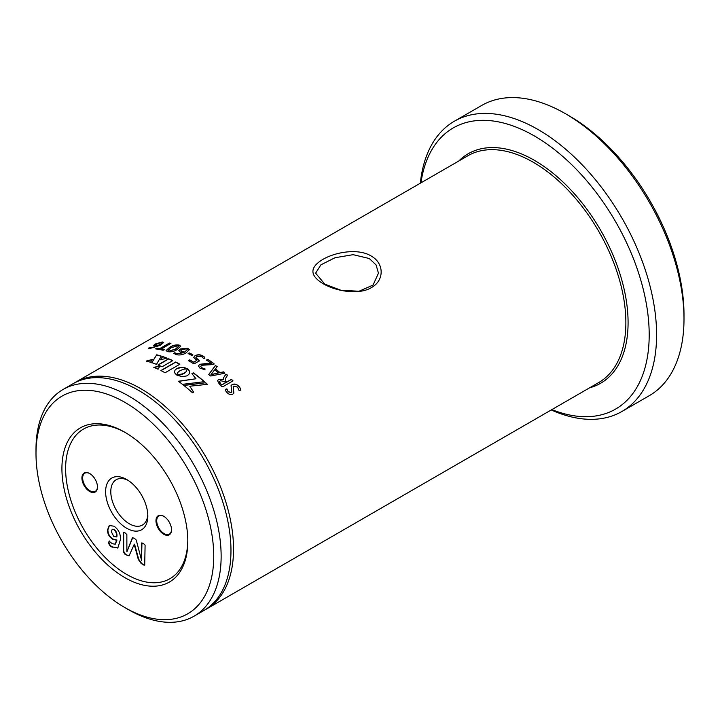 <?xml version="1.0" encoding="UTF-8"?>
<svg xmlns="http://www.w3.org/2000/svg" width="720" height="720" viewBox="0 0 720 720"><rect width="100%" height="100%" fill="white"/><g stroke="black" fill="none" stroke-linecap="round" stroke-linejoin="round"><path stroke-width="1.08" d="M369.261 258.507L353.133 254.673L335.034 257.724L320.904 264.825L315.621 273.168L324.819 284.157L340.92 290.259L359.028 291.249L373.068 285.057L378.459 273.168L376.083 264.942L369.261 258.507M323.046 283.653C309.672 275.517 309.555 267.471 322.686 259.515C335.241 252 358.281 248.103 371.034 255.942C384.399 263.223 384.543 280.431 371.376 287.622C358.785 295.299 335.826 291.231 323.046 283.653L324.819 284.157M187.821 541.305A89.019 51.399 60 0 1 124.866 577.647A89.019 51.399 60 0 1 61.92 468.612A89.019 51.399 60 0 1 124.866 432.27A89.019 51.399 60 0 1 187.821 541.305M125.802 432.819A86.4 49.887 -120 0 0 65.619 468.612A86.4 49.887 -120 0 0 126.261 574.173A86.4 49.887 -120 0 0 187.812 540.225M163.746 516.285A10.998 6.345 -120 0 0 155.97 520.776A10.998 6.345 -120 0 0 163.746 534.249A10.998 6.345 -120 0 0 171.522 529.758A10.998 6.345 -120 0 0 163.746 516.285L163.746 516.285M163.935 516.402A10.476 6.048 -120 0 0 158.886 515.988A10.476 6.048 -120 0 0 157.275 524.376A10.476 6.048 -120 0 0 164.115 533.61A10.476 6.048 -120 0 0 169.353 534.123A10.476 6.048 -120 0 0 171.522 529.542M126.72 479.52A29.853 17.235 -120 0 0 105.615 491.706A29.853 17.235 -120 0 0 126.72 528.264A29.853 17.235 -120 0 0 147.825 516.078A29.853 17.235 -120 0 0 126.72 479.52L126.72 479.52M128.061 480.339A26.181 15.12 -120 0 0 116.217 479.718A26.181 15.12 -120 0 0 112.203 500.697A26.181 15.12 -120 0 0 129.312 523.773A26.181 15.12 -120 0 0 142.407 525.069A26.181 15.12 -120 0 0 147.78 514.503M89.694 473.535A10.998 6.345 -120 0 0 81.918 478.026A10.998 6.345 -120 0 0 89.694 491.49A10.998 6.345 -120 0 0 97.47 486.999A10.998 6.345 -120 0 0 89.694 473.535L89.694 473.535M89.883 473.643A10.476 6.048 -120 0 0 84.825 473.229A10.476 6.048 -120 0 0 83.223 481.617A10.476 6.048 -120 0 0 90.063 490.851A10.476 6.048 -120 0 0 95.301 491.364A10.476 6.048 -120 0 0 97.461 486.783M565.506 113.733L569.214 115.875A162.333 93.726 60 0 1 684 314.694L684 318.969A167.571 96.75 -120 0 0 565.506 113.733A167.571 96.75 -120 0 0 481.725 105.435L454.32 121.257A167.571 96.75 60 0 1 583.452 166.149A167.571 96.75 60 0 1 656.595 334.791A167.571 96.75 60 0 1 621.891 411.498A167.571 96.75 60 0 1 551.268 409.95M551.871 409.599A162.333 93.726 -120 0 0 649.197 334.791A162.333 93.726 -120 0 0 543.159 141.408A162.333 93.726 -120 0 0 420.948 182.844M420.345 183.195A167.571 96.75 60 0 1 454.32 121.257M213.741 556.263A125.676 72.558 -120 0 0 124.866 402.345A125.676 72.558 -120 0 0 36 453.654L36 449.379A130.914 75.582 60 0 1 63.117 389.448A130.914 75.582 60 0 1 163.998 424.521A130.914 75.582 60 0 1 221.139 556.263A130.914 75.582 60 0 1 194.031 616.194A130.914 75.582 60 0 1 128.574 609.714L124.866 607.572A125.676 72.558 -120 0 0 213.741 556.263M194.031 616.194L203.859 610.524A130.914 75.582 -120 0 0 230.967 550.593A130.914 75.582 -120 0 0 173.826 418.842A130.914 75.582 -120 0 0 72.936 383.769L63.117 389.448M205.128 609.759A130.914 75.582 -120 0 0 206.424 609.048A130.914 75.582 -120 0 0 233.532 549.108A130.914 75.582 -120 0 0 176.391 417.366A130.914 75.582 -120 0 0 75.501 382.293A130.914 75.582 -120 0 0 74.232 383.049M165.069 372.771L179.865 364.221A130.914 75.582 -120 0 0 175.671 362.007L160.875 370.548A130.914 75.582 -120 0 1 165.069 372.771M158.076 369.198L159.831 366.039L153.819 367.326A130.914 75.582 -120 0 1 158.076 369.198M183.483 373.644L176.751 375.039L182.088 376.686L186.849 375.894L188.766 374.517L189.603 372.78L189.099 370.503L187.443 368.883L186.048 371.79L182.844 373.932M167.193 358.209A130.914 75.582 -120 0 0 162.549 356.517L160.632 359.649L167.193 358.209M156.717 354.807L151.731 362.646A130.914 75.582 -120 0 1 156.483 364.374L161.316 356.121A130.914 75.582 -120 0 0 156.717 354.807L151.758 362.835M150.57 362.277A130.914 75.582 -120 0 0 146.322 361.053L152.19 359.469L150.57 362.277M162.09 366.786L172.782 360.612A130.914 75.582 -120 0 0 168.633 358.785L157.941 364.959A130.914 75.582 -120 0 1 162.09 366.786M207.432 384.336A130.914 75.582 -120 0 0 205.677 382.752L183.753 385.344A130.914 75.582 -120 0 1 192.465 392.742L193.617 392.076L189.774 386.226L207.432 384.336M182.475 384.336L204.417 381.654A130.914 75.582 -120 0 0 193.338 372.834L191.916 373.653L195.957 378.765L178.362 381.258A130.914 75.582 -120 0 1 182.475 384.336M176.679 374.967L177.732 372.492L179.991 370.62L183.789 369.198L187.362 368.829L182.043 367.389L176.724 368.649L175.068 370.089L174.51 371.736L175.05 373.428L176.679 374.967M162.36 341.955L163.683 342.459L160.326 345.294L149.886 348.507L148.887 347.913L149.688 347.58L151.074 347.85L157.842 345.717L153.45 345.573L155.151 344.043L162.36 341.955L163.701 342.558M148.491 348.237L151.137 348.039L157.842 345.717M170.415 343.233L169.326 343.062L159.795 348.57A130.914 75.582 -120 0 0 156.852 348.12L156.906 348.318A130.707 75.465 -120 0 1 159.84 348.759L169.371 343.251L170.919 343.539M170.874 343.35L161.388 349.038A130.707 75.465 -120 0 1 164.349 349.686M164.376 349.686L163.971 349.938L164.331 349.506A130.914 75.582 -120 0 0 161.343 348.849M163.971 349.938L163.017 350.253A130.914 75.582 -120 0 0 155.547 348.876L156.852 348.12M155.547 348.876L156.906 348.318M179.19 345.078L180.702 346.212L177.147 349.569C174.132 351.54 170.928 352.224 167.544 351.621L166.05 350.586L169.623 347.328C172.638 345.321 175.824 344.574 179.19 345.078L180.711 346.302M187.866 348.237L189.378 349.668L186.093 352.863C182.673 355.005 179.073 355.509 175.302 354.375L174.123 352.989L174.933 352.737L176.499 353.727L183.501 352.71L180.234 352.035L178.704 350.739L180.333 348.939L187.866 348.237L189.387 349.758M173.727 353.349L174.96 352.926L176.517 353.916L183.501 352.71M192.879 354.924L192.87 354.753A130.914 75.582 -120 0 0 189.252 352.899L189.261 353.079A130.707 75.465 -120 0 1 192.879 354.924L192.609 355.428M192.609 355.248L191.727 355.41A130.914 75.582 -120 0 0 188.1 353.565L189.252 352.899M188.1 353.565L189.261 353.079M189.738 359.847A130.914 75.582 -120 0 1 193.671 362.178L196.839 360.351L193.653 357.435L195.039 355.68C197.721 354.384 200.34 354.474 202.887 355.968C204.462 356.751 205.002 357.588 204.525 358.479L203.715 358.65L201.825 356.679L196.83 356.517L195.858 357.687L199.206 360.414L199.107 361.008L194.562 363.636L193.473 363.627A130.914 75.582 -120 0 0 188.451 360.612L189.738 359.847L188.451 360.783M204.993 358.029L204.525 358.479M195.867 357.777L197.496 359.64L199.206 360.414L199.107 361.008M214.011 363.906L214.038 363.753A130.914 75.582 -120 0 0 207.882 359.37L207.864 359.532A130.707 75.465 -120 0 1 214.011 363.906L213.84 364.662M213.858 364.509L201.519 365.292L200.727 366.309L201.582 367.668L205.128 368.991L204.705 369.576L200.025 368.253L198.432 365.895L199.656 364.32L207.855 363.312L211.446 363.546A130.914 75.582 -120 0 0 206.586 360.126L207.882 359.37M200.718 366.39L201.564 367.83L205.128 368.991L204.705 369.576M206.586 360.126L207.864 359.532M215.433 368.829A130.914 75.582 -120 0 1 219.951 372.618L223.479 371.871L224.568 372.402L224.586 373.266L210.735 376.011L209.502 375.39L208.818 374.391L215.379 365.544L217.17 366.534L215.397 368.982A130.707 75.465 -120 0 1 219.915 372.762L223.443 372.015L224.523 372.537L224.55 373.41M224.523 372.537L224.586 373.266M208.764 374.517L215.352 365.697L217.143 366.687M225.792 381.213A130.914 75.582 -120 0 1 226.683 382.095L231.471 379.332L233.001 380.871L222.768 386.784L221.661 386.613A130.914 75.582 -120 0 0 219.456 384.417L217.557 380.601L218.709 379.305L223.425 379.575L223.362 378.09L225.945 374.049L227.394 375.516L225.108 379.098L225.738 381.348L225.108 379.098M238.896 386.415C240.408 387.9 240.795 389.25 240.066 390.456L239.13 390.582L237.573 387.144L233.802 386.064L233.226 386.64L233.856 393.174L232.848 394.119C230.724 395.001 228.744 394.425 226.908 392.409C225.603 391.131 225.306 390.006 226.044 389.061L226.908 388.89L228.186 391.617L231.237 392.535L231.777 392.004L231.057 385.668L232.137 384.552C234.549 383.535 236.799 384.156 238.896 386.415L238.833 386.532C240.345 388.017 240.732 389.367 240.003 390.573M240.552 390.042L240.066 390.456M225.522 389.484L226.854 389.016L228.123 391.743L231.174 392.652L231.75 392.058M113.895 529.56C116.055 531.666 116.928 534.123 116.514 536.922L113.706 536.364L111.339 531.702L112.203 529.326L114.264 529.344L112.392 529.245M114.264 529.344C116.424 531.45 117.297 533.907 116.883 536.715L116.514 536.922M115.416 544.059L116.955 540.027L113.139 539.073C109.665 536.904 107.919 533.79 107.892 529.722L109.467 525.402M117.999 547.938L112.698 546.984C110.628 546.12 109.395 544.617 108.981 542.484L109.485 540.999M112.32 547.2C110.259 546.327 109.017 544.833 108.612 542.7L109.116 541.215L112.338 543.753L115.245 544.176L116.586 540.243L112.77 539.289C109.296 537.12 107.55 534.006 107.523 529.938L109.278 525.501L114.084 526.212C118.809 529.749 120.888 534.339 120.321 539.982L117.81 548.055L112.698 546.984M126.882 551.835L132.381 537.795L134.325 538.209L136.242 540.027L141.561 560.304L141.561 543.078L143.334 543.411L145.098 545.121L144.711 565.137L141.228 563.571L138.312 559.44L134.208 544.392L129.051 555.885L124.803 554.094L123.318 551.502L123.318 532.548L125.091 532.881L126.855 534.582L126.882 551.835L132.777 537.516M141.561 560.304L141.939 542.781M143.685 564.993L141.597 563.364L138.681 559.224L134.577 544.176L134.145 544.356M144.873 565.002L144.054 564.777M127.332 555.552L125.172 553.878L123.687 551.295L123.696 532.251M129.222 555.759L127.701 555.336M36 453.654A125.676 72.558 -120 0 0 124.866 607.572M621.891 411.498L649.296 395.676A167.571 96.75 -120 0 0 684 318.969M179.712 364.311A130.707 75.465 -120 0 0 175.68 362.187L175.671 362.007M175.68 362.187L161.046 370.638M159.849 366.219L153.837 367.506M182.826 374.094L182.196 374.184M182.187 374.346L181.557 374.391M181.539 374.553L180.927 374.562M180.918 374.724L180.315 374.697M180.306 374.868L179.739 374.814M179.721 374.976L179.19 374.895M179.181 375.057L178.677 374.958M178.668 375.12L178.209 374.994M189.594 372.942L189.639 372.321M189.63 372.483L189.612 371.862M189.594 372.024L189.513 371.403M189.495 371.565L189.342 370.944M189.324 371.106L189.099 370.503M189.09 370.665L188.784 370.071M188.775 370.233L188.415 369.657M188.397 369.819L187.965 369.261M187.947 369.423L187.434 369.054A130.707 75.465 -120 0 0 187.425 369.045L187.434 368.901M185.211 372.717L184.707 372.933M184.698 373.095L184.122 373.302M184.104 373.464L183.474 373.806M166.914 358.272A130.707 75.465 -120 0 0 162.576 356.706L162.549 356.517M162.576 356.706L160.659 359.829M161.226 356.265A130.707 75.465 -120 0 0 156.762 354.996M152.226 359.658L146.367 361.242M172.62 360.711A130.707 75.465 -120 0 0 168.651 358.965L168.633 358.785M168.651 358.965L158.13 365.04M205.677 382.752L183.726 385.497M207.252 384.354A130.707 75.465 -120 0 0 205.632 382.896M189.774 386.226L193.581 392.22M204.237 381.672A130.707 75.465 -120 0 0 193.32 372.996L193.338 372.834M193.32 372.996L192.006 373.752M178.344 381.42L195.957 378.765M187.353 368.991L186.786 368.496M186.777 368.658L186.174 368.208M186.174 368.37L185.535 367.965M185.526 368.127L184.869 367.767M184.869 367.929L184.185 367.605M184.176 367.776L183.474 367.488M183.474 367.659L182.763 367.416M182.754 367.587L182.043 367.389M182.043 367.56L181.323 367.407M181.323 367.578L180.612 367.461M180.612 367.632L179.901 367.56M179.901 367.722L179.217 367.695M179.217 367.866L178.551 367.875M178.551 368.046L177.903 368.091M177.903 368.262L177.3 368.352M177.291 368.523L176.724 368.649M176.724 368.82L176.202 368.982M153.504 345.663L155.214 344.232L162.423 342.144M155.529 345.177L159.048 345.24C161.433 344.034 162.135 343.215 161.154 342.801M159.048 345.24L158.985 345.042C161.37 343.836 162.072 343.026 161.091 342.612L161.766 342.963M156.303 345.528L158.985 345.042M161.091 342.612L156.762 343.971C155.286 344.781 155.106 345.24 156.24 345.339L155.529 345.285M166.077 350.676L169.659 347.517C172.674 345.51 175.86 344.754 179.226 345.267M168.039 350.532L168.804 351.171L175.464 349.263L178.731 346.392M168.804 351.171L175.437 349.083L178.722 346.293L177.966 345.717L171.306 347.679L168.012 350.442L168.768 350.982M178.722 350.829L180.36 349.119L187.893 348.417M180.864 350.856L181.746 351.702L184.662 352.206L187.362 349.65M181.746 351.702L184.644 352.026L187.362 349.551L186.588 348.84L182.097 349.47L180.846 350.766L181.728 351.522M188.118 353.745L188.379 353.268M202.887 355.968L202.887 356.139C204.453 356.913 204.993 357.75 204.516 358.65M199.206 360.576L199.107 361.179M193.671 362.178L193.671 362.349A130.707 75.465 -120 0 0 189.738 360.018M193.671 362.349L196.839 360.351M193.662 357.516L195.039 355.86C197.721 354.555 200.34 354.645 202.887 356.139M205.101 369.153L204.678 369.729M198.423 365.976L199.638 364.482L211.446 363.546M206.568 360.288L206.874 359.694M210.987 374.724L210.996 374.733A130.707 75.465 -120 0 0 210.987 374.724L218.448 372.969A130.914 75.582 -120 0 0 214.668 369.801L211.014 374.58L218.448 372.969M226.98 374.589L227.349 375.66M226.683 382.095L226.629 382.23A130.707 75.465 -120 0 0 225.738 381.348M226.629 382.23L231.417 379.467L232.947 380.997M217.53 380.673L218.664 379.449L223.425 379.575M223.344 378.153L225.9 374.193L226.935 374.733M219.528 381.672L220.698 383.85L219.717 382.905M220.644 383.985A130.707 75.465 -120 0 1 221.733 385.056L225.54 382.752A130.914 75.582 -120 0 0 224.28 381.519L220.41 380.691L219.546 381.6L219.762 382.77M221.733 385.056L221.778 384.921A130.914 75.582 -120 0 0 220.698 383.85M221.778 384.921L225.54 382.752M233.199 386.703L233.829 393.219M225.495 389.547L225.981 389.187M231.039 385.713L232.083 384.678C234.495 383.67 236.754 384.282 238.833 386.532M458.775 161.01A132.489 76.491 60 0 1 563.481 182.475A132.489 76.491 60 0 1 628.083 322.605A132.489 76.491 60 0 1 589.689 387.765M206.424 609.048L598.752 382.536A130.914 75.582 -120 0 0 625.869 322.605A130.914 75.582 -120 0 0 568.719 190.854A130.914 75.582 -120 0 0 467.838 155.781L75.501 382.293"/></g></svg>
